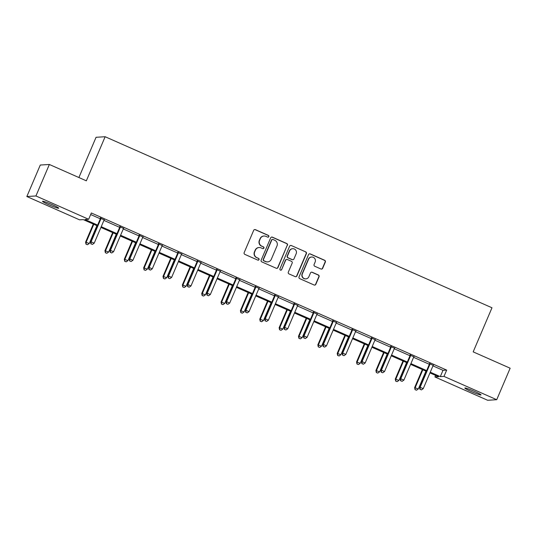 <?xml version="1.0" encoding="UTF-8"?>
<svg xmlns="http://www.w3.org/2000/svg" width="537" height="537" viewBox="0 0 537 537"><rect width="100%" height="100%" fill="white"/><g stroke="black" fill="none" stroke-linecap="round" stroke-linejoin="round"><path stroke-width="0.81" d="M268.836 236.622A0.946 0.926 86.5 0 0 268.352 235.381L255.417 229.655A1.349 1.329 86.5 0 0 253.672 230.353L244.174 252.612A1.349 1.329 86.5 0 0 244.865 254.39L257.807 260.109A0.946 0.926 86.5 0 0 259.029 259.619A0.946 0.926 86.5 0 0 258.545 258.378L256.867 257.639A4.316 4.249 86.5 0 1 254.659 251.954L255.451 250.101A4.316 4.249 86.5 0 1 261.036 247.866L262.714 248.611A0.946 0.926 86.5 0 0 263.935 248.121A0.946 0.926 86.5 0 0 263.452 246.879L261.774 246.134A4.316 4.249 86.5 0 1 259.566 240.455L260.358 238.603A4.316 4.249 86.5 0 1 265.943 236.367L267.614 237.106A0.946 0.926 86.5 0 0 268.836 236.622M267.923 237.186A0.946 0.926 86.5 0 0 268.111 235.394L255.169 229.675A1.349 1.329 86.5 0 0 254.686 229.561M258.109 260.183A0.946 0.926 86.5 0 0 258.297 258.391L256.867 257.639M263.016 248.685A0.946 0.926 86.5 0 0 263.204 246.892L261.774 246.134M471.379 391.587A8.793 0.712 23.1 0 1 464.861 388.036A8.793 0.712 23.1 0 1 474.52 391.392A8.793 0.712 23.1 0 1 481.038 394.937A8.793 0.712 23.1 0 1 471.379 391.587M49.048 204.845A8.793 0.712 23.1 0 1 42.53 201.301A8.793 0.712 23.1 0 1 52.19 204.651A8.793 0.712 23.1 0 1 58.708 208.202A8.793 0.712 23.1 0 1 49.048 204.845M320.931 268.983A1.349 1.329 86.5 0 0 322.677 268.285L325.341 262.043A1.349 1.329 86.5 0 0 324.65 260.27L310.279 253.914A1.349 1.329 86.5 0 0 308.533 254.612L299.042 276.87A1.349 1.329 86.5 0 0 299.727 278.643L314.098 284.999A1.349 1.329 86.5 0 0 315.843 284.301L319.065 276.756A1.349 1.329 86.5 0 0 318.374 274.984L312.225 272.266A1.349 1.329 86.5 0 0 310.48 272.964L308.882 276.703A3.611 3.551 86.5 0 1 305.848 278.864A3.611 3.551 86.5 0 1 302.365 273.823L308.614 259.17A3.611 3.551 86.5 0 1 311.655 257.008A3.611 3.551 86.5 0 1 315.132 262.049L314.091 264.493A1.349 1.329 86.5 0 0 314.783 266.265L320.931 268.983M97.318 225.835L83.255 219.613L79.577 219.841L26.85 196.529L40.282 165.034L49.357 164.476L86.329 180.821L105.138 136.727L491.986 307.775L473.178 351.869L510.15 368.214L496.718 399.709L487.643 400.273L434.916 376.954L438.595 376.732L429.956 372.913M49.357 164.476L35.925 195.965L88.652 219.284L84.974 219.512L97.627 225.104M432.95 365.885L442.998 370.322L446.677 370.1L91.337 212.981L88.652 219.284M446.677 370.1L443.985 376.397L496.718 399.709M287.463 245.295A1.349 1.329 86.5 0 0 286.771 243.523L272.407 237.166A1.349 1.329 86.5 0 0 270.661 237.864L261.163 260.123A1.349 1.329 86.5 0 0 261.855 261.902L276.226 268.252A1.349 1.329 86.5 0 0 277.971 267.554L287.221 245.315A1.349 1.329 86.5 0 0 286.53 243.536L272.158 237.186A1.349 1.329 86.5 0 0 271.668 237.072M291.343 245.543L305.714 251.893A1.349 1.329 86.5 0 1 306.399 253.672L296.907 275.931A1.349 1.329 86.5 0 1 295.162 276.629L289.013 273.91A1.349 1.329 86.5 0 1 288.322 272.131L292.175 263.103A1.349 1.329 86.5 0 0 291.484 261.331L287.402 259.525A1.349 1.329 86.5 0 0 285.657 260.223L281.65 269.621A0.946 0.926 86.5 0 1 280.858 270.185A0.946 0.926 86.5 0 1 279.945 268.869L289.597 246.241A1.349 1.329 86.5 0 1 291.343 245.543L305.714 251.893M105.138 136.727L96.063 137.291L78.899 177.532M90.672 214.545L100.312 218.801M103.923 220.398L119.664 227.359M123.275 228.957L139.023 235.918M142.627 237.515L158.375 244.476M161.986 246.074L177.734 253.034M181.338 254.632L197.086 261.593M200.697 263.19L216.438 270.151M220.049 271.749L235.797 278.71M239.401 280.307L255.149 287.268M258.76 288.866L274.508 295.827M278.112 297.417L293.86 304.385M297.471 305.976L313.212 312.943M316.823 314.534L332.571 321.502M336.175 323.093L351.923 330.054M355.534 331.651L371.282 338.612M374.886 340.21L390.634 347.171M394.245 348.768L409.986 355.729M413.597 357.327L429.345 364.287M104.218 219.881L100.385 218.19M123.57 228.44L119.744 226.748M142.923 236.998L139.096 235.307M162.281 245.557L158.449 243.865M181.634 254.115L177.807 252.417M200.992 262.674L197.16 260.975M220.345 271.232L216.512 269.534M239.697 279.784L235.871 278.092M259.056 288.342L255.223 286.651M278.408 296.901L274.582 295.209M297.767 305.459L293.934 303.767M317.119 314.017L313.286 312.326M336.471 322.576L332.645 320.884M355.83 331.134L351.997 329.443M375.182 339.693L371.356 338.001M394.541 348.251L390.708 346.56M413.893 356.81L410.06 355.111M433.245 365.368L429.419 363.67M26.85 196.529L35.925 195.965M435.581 375.397L434.916 376.954M426.351 371.315L410.597 364.354M406.999 362.757L391.245 355.796M387.64 354.198L371.893 347.238M368.288 345.64L352.534 338.679M348.929 337.082L333.182 330.121M329.577 328.53L313.823 321.562M310.225 319.971L294.471 313.004M290.866 311.413L275.119 304.445M271.514 302.855L255.76 295.887M252.155 294.296L236.408 287.329M232.803 285.738L217.055 278.77M213.451 277.179L197.697 270.218M194.092 268.621L178.344 261.66M174.74 260.062L158.986 253.102M155.381 251.504L139.633 244.543M136.029 242.946L120.281 235.985M116.677 234.387L100.922 227.426M430.265 372.181L440.306 376.625L443.985 376.397M101.231 226.701L116.985 233.662M120.59 235.253L136.338 242.221M139.942 243.811L155.696 250.779M159.301 252.37L175.049 259.337M178.653 260.928L194.401 267.896M198.005 269.487L213.76 276.454M217.364 278.045L233.112 285.013M236.716 286.604L252.471 293.571M256.075 295.162L271.823 302.123M275.427 303.72L291.175 310.681M294.779 312.279L310.534 319.24M314.138 320.837L329.886 327.798M333.49 329.396L349.245 336.357M352.849 337.954L368.597 344.915M372.201 346.506L387.949 353.474M391.554 355.064L407.308 362.032M410.912 363.623L426.66 370.59M442.998 370.322L440.306 376.625M263.989 236.018L263.741 236.032A4.316 4.249 86.5 0 0 260.109 238.616L260.358 238.603M261.532 246.154A4.316 4.249 86.5 0 1 259.324 240.475L260.109 238.616M259.082 247.517L258.841 247.53A4.316 4.249 86.5 0 0 255.209 250.114L255.451 250.101M256.626 257.653A4.316 4.249 86.5 0 1 254.417 251.974L255.209 250.114M276.716 268.366A1.349 1.329 86.5 0 0 277.723 267.567L287.221 245.315M273.004 239.489A0.946 0.926 86.5 0 0 271.782 239.979L263.452 259.519A0.946 0.926 86.5 0 0 263.935 260.76L265.701 261.539A4.316 4.249 86.5 0 0 271.286 259.304L276.978 245.953A4.316 4.249 86.5 0 0 274.769 240.274L273.004 239.489M272.581 239.415L272.333 239.428A0.946 0.926 86.5 0 0 271.541 239.999L271.782 239.979M267.654 261.895L267.406 261.908A4.316 4.249 86.5 0 1 265.453 261.559L263.687 260.774A0.946 0.926 86.5 0 1 263.204 259.532L271.541 239.999M295.652 276.736A1.349 1.329 86.5 0 0 296.666 275.944L306.157 253.686A1.349 1.329 86.5 0 0 305.466 251.913M286.792 259.418L286.55 259.431A1.349 1.329 86.5 0 0 285.416 260.237L281.65 269.621M280.73 270.185A0.946 0.926 86.5 0 0 281.401 269.634M296.169 253.739A3.611 3.551 86.5 0 0 292.692 248.698A3.611 3.551 86.5 0 0 289.651 250.86L287.449 256.021A1.349 1.329 86.5 0 0 288.141 257.794L292.222 259.599A1.349 1.329 86.5 0 0 293.967 258.901L296.169 253.739M292.692 248.698L292.443 248.712A3.611 3.551 86.5 0 0 289.409 250.873L289.651 250.86M292.833 259.707L292.584 259.727A1.349 1.329 86.5 0 1 291.974 259.613L287.899 257.807A1.349 1.329 86.5 0 1 287.208 256.035L289.409 250.873M291.094 245.557A1.349 1.329 86.5 0 0 290.611 245.443M311.655 257.008L311.406 257.022A3.611 3.551 86.5 0 0 308.372 259.183L308.614 259.17M305.848 278.864L305.6 278.878A3.611 3.551 86.5 0 1 302.123 273.836L308.372 259.183M314.588 285.113A1.349 1.329 86.5 0 0 315.602 284.315L318.817 276.777A1.349 1.329 86.5 0 0 318.126 274.998L311.977 272.279A1.349 1.329 86.5 0 0 311.487 272.165M321.415 269.097A1.349 1.329 86.5 0 0 322.428 268.305L325.093 262.056A1.349 1.329 86.5 0 0 324.402 260.284L310.03 253.927A1.349 1.329 86.5 0 0 309.547 253.82M93.304 224.057L85.584 242.147L89.303 243.476L96.908 225.647M93.8 224.278L86.202 242.106L86.001 244.181L87.491 244.718L86.249 244.167M89.303 243.476L87.491 244.718M86.001 244.181L85.584 242.147M100.882 218.874L100.271 218.915L90.491 241.845L91.102 241.804L100.882 218.874A1.376 1.349 86.5 0 0 100.996 218.364L100.996 218.15M91.149 243.865L92.391 244.416L91.149 243.865L91.102 241.804L94.203 243.174L103.983 220.251A1.376 1.349 86.5 0 1 104.272 219.821L104.426 219.667M100.271 218.915A1.376 1.349 86.5 0 0 100.379 218.405L100.392 217.881M90.491 241.845L90.907 243.879M92.391 244.416L94.203 243.174M112.656 232.615L104.943 250.705L108.655 252.034L116.26 234.206M113.159 232.836L105.554 250.665L105.359 252.739L106.843 253.276L105.601 252.726M108.655 252.034L106.843 253.276M105.359 252.739L104.943 250.705M132.008 241.173L124.295 259.264L128.007 260.593L135.613 242.764M132.511 241.395L124.906 259.223L124.712 261.297L126.195 261.834L124.953 261.284M128.007 260.593L126.195 261.834M124.712 261.297L124.295 259.264M120.234 227.433L119.623 227.473L109.843 250.403L110.461 250.363L120.234 227.433A1.376 1.349 86.5 0 0 120.348 226.923L120.355 226.708M110.508 252.424L111.75 252.974L110.508 252.424L110.461 250.363L113.562 251.732L123.342 228.809A1.376 1.349 86.5 0 1 123.631 228.379L123.779 228.225M119.623 227.473A1.376 1.349 86.5 0 0 119.738 226.963L119.751 226.439M109.843 250.403L110.26 252.437M111.75 252.974L113.562 251.732M139.593 235.991L138.982 236.032L129.202 258.962L129.813 258.921L139.593 235.991A1.376 1.349 86.5 0 0 139.701 235.481L139.707 235.266M129.86 260.982L131.102 261.532L129.86 260.982L129.813 258.921L132.914 260.291L142.694 237.367A1.376 1.349 86.5 0 1 142.983 236.931L143.137 236.783M138.982 236.032A1.376 1.349 86.5 0 0 139.09 235.521L139.103 234.998M129.202 258.962L129.618 260.995M131.102 261.532L132.914 260.291M151.367 249.732L143.648 267.822L147.366 269.151L154.971 251.323M151.87 249.953L144.265 267.782L144.064 269.856L145.554 270.393L144.312 269.843M147.366 269.151L145.554 270.393M144.064 269.856L143.648 267.822M170.719 258.29L163.006 276.374L166.718 277.71L174.324 259.881M171.222 258.512L163.617 276.34L163.423 278.414L164.906 278.951L163.664 278.401M166.718 277.71L164.906 278.951M163.423 278.414L163.006 276.374M190.078 266.842L182.358 284.932L186.077 286.268L193.682 268.44M190.575 267.07L182.969 284.899L182.775 286.973L184.258 287.503L183.023 286.959M186.077 286.268L184.258 287.503M182.775 286.973L182.358 284.932M158.945 244.55L158.334 244.59L148.554 267.52L149.165 267.48L158.945 244.55A1.376 1.349 86.5 0 0 159.059 244.04L159.066 243.825M149.219 269.54L150.454 270.091L149.219 269.54L149.165 267.48L152.266 268.849L162.046 245.926A1.376 1.349 86.5 0 1 162.342 245.49L162.489 245.342M158.334 244.59A1.376 1.349 86.5 0 0 158.442 244.08L158.455 243.556M148.554 267.52L148.971 269.554M150.454 270.091L152.266 268.849M178.304 253.108L177.687 253.149L167.906 276.072L168.524 276.038L178.304 253.108A1.376 1.349 86.5 0 0 178.412 252.598L178.418 252.383M168.571 278.099L169.813 278.643L168.571 278.099L168.524 276.038L171.625 277.407L181.405 254.478A1.376 1.349 86.5 0 1 181.694 254.048L181.848 253.9M177.687 253.149A1.376 1.349 86.5 0 0 177.801 252.638L177.814 252.115M167.906 276.072L168.323 278.112M169.813 278.643L171.625 277.407M197.656 261.667L197.045 261.707L187.265 284.63L187.876 284.597L197.656 261.667A1.376 1.349 86.5 0 0 197.77 261.157L197.77 260.942M187.923 286.657L189.165 287.201L187.923 286.657L187.876 284.597L190.977 285.966L200.757 263.036A1.376 1.349 86.5 0 1 201.046 262.606L201.2 262.459M197.045 261.707A1.376 1.349 86.5 0 0 197.153 261.197L197.166 260.673M187.265 284.63L187.682 286.671M189.165 287.201L190.977 285.966M217.008 270.225L216.398 270.265L206.617 293.189L207.235 293.155L217.008 270.225A1.376 1.349 86.5 0 0 217.123 269.715L217.129 269.5M207.282 295.216L208.524 295.759L207.282 295.216L207.235 293.155L210.336 294.524L220.116 271.594A1.376 1.349 86.5 0 1 220.405 271.165L220.553 271.01M216.398 270.265A1.376 1.349 86.5 0 0 216.512 269.755L216.525 269.232M206.617 293.189L207.034 295.229M208.524 295.759L210.336 294.524M236.367 278.784L235.756 278.824L225.976 301.747L226.587 301.713L236.367 278.784A1.376 1.349 86.5 0 0 236.475 278.273L236.481 278.059M226.634 303.774L227.876 304.318L226.634 303.774L226.587 301.713L229.688 303.083L239.468 280.153A1.376 1.349 86.5 0 1 239.757 279.723L239.911 279.569M235.756 278.824A1.376 1.349 86.5 0 0 235.864 278.314L235.877 277.79M225.976 301.747L226.392 303.788M227.876 304.318L229.688 303.083M255.719 287.342L255.109 287.376L245.328 310.305L245.939 310.265L255.719 287.342A1.376 1.349 86.5 0 0 255.834 286.832L255.84 286.61M245.993 312.326L247.228 312.876L245.993 312.326L245.939 310.265L249.04 311.641L258.821 288.711A1.376 1.349 86.5 0 1 259.116 288.282L259.264 288.127M255.109 287.376A1.376 1.349 86.5 0 0 255.216 286.865L255.229 286.349M245.328 310.305L245.745 312.346M247.228 312.876L249.04 311.641M275.078 295.9L274.461 295.934L264.681 318.864L265.298 318.824L275.078 295.9A1.376 1.349 86.5 0 0 275.186 295.39L275.192 295.169M265.345 320.884L266.587 321.435L265.345 320.884L265.298 318.824L268.399 320.2L278.179 297.27A1.376 1.349 86.5 0 1 278.468 296.84L278.622 296.686M274.461 295.934A1.376 1.349 86.5 0 0 274.575 295.424L274.588 294.907M264.681 318.864L265.097 320.904M266.587 321.435L268.399 320.2M294.43 304.459L293.82 304.492L284.039 327.422L284.65 327.382L294.43 304.459A1.376 1.349 86.5 0 0 294.545 303.949L294.545 303.727M284.697 329.443L285.939 329.993L284.697 329.443L284.65 327.382L287.751 328.758L297.532 305.828A1.376 1.349 86.5 0 1 297.82 305.399L297.975 305.244M293.82 304.492A1.376 1.349 86.5 0 0 293.927 303.982L293.94 303.459M284.039 327.422L284.456 329.463M285.939 329.993L287.751 328.758M313.783 313.017L313.172 313.051L303.392 335.981L304.009 335.94L313.783 313.017A1.376 1.349 86.5 0 0 313.897 312.507L313.903 312.286M304.056 338.001L305.298 338.552L304.056 338.001L304.009 335.94L307.11 337.317L316.89 314.387A1.376 1.349 86.5 0 1 317.179 313.957L317.327 313.803M313.172 313.051A1.376 1.349 86.5 0 0 313.286 312.541L313.299 312.017M303.392 335.981L303.808 338.015M305.298 338.552L307.11 337.317M333.141 321.569L332.531 321.609L322.75 344.539L323.361 344.499L333.141 321.569A1.376 1.349 86.5 0 0 333.249 321.066L333.255 320.844M323.408 346.56L324.65 347.11L323.408 346.56L323.361 344.499L326.462 345.868L336.243 322.945A1.376 1.349 86.5 0 1 336.531 322.515L336.686 322.361M332.531 321.609A1.376 1.349 86.5 0 0 332.638 321.099L332.651 320.576M322.75 344.539L323.167 346.573M324.65 347.11L326.462 345.868M352.494 330.127L351.883 330.168L342.103 353.098L342.713 353.057L352.494 330.127A1.376 1.349 86.5 0 0 352.608 329.617L352.614 329.403M342.76 355.118L344.002 355.669L342.76 355.118L342.713 353.057L345.815 354.427L355.595 331.504A1.376 1.349 86.5 0 1 355.89 331.074L356.038 330.92M351.883 330.168A1.376 1.349 86.5 0 0 351.99 329.658L352.003 329.134M342.103 353.098L342.519 355.132M344.002 355.669L345.815 354.427M371.852 338.686L371.235 338.726L361.455 361.656L362.072 361.616L371.852 338.686A1.376 1.349 86.5 0 0 371.96 338.176L371.966 337.961M362.119 363.677L363.361 364.227L362.119 363.677L362.072 361.616L365.173 362.985L374.954 340.062A1.376 1.349 86.5 0 1 375.242 339.626L375.397 339.478M371.235 338.726A1.376 1.349 86.5 0 0 371.349 338.216L371.362 337.692M361.455 361.656L361.871 363.69M363.361 364.227L365.173 362.985M391.204 347.244L390.594 347.285L380.814 370.215L381.424 370.174L391.204 347.244A1.376 1.349 86.5 0 0 391.319 346.734L391.319 346.519M381.471 372.235L382.713 372.785L381.471 372.235L381.424 370.174L384.526 371.544L394.306 348.62A1.376 1.349 86.5 0 1 394.594 348.184L394.749 348.036M390.594 347.285A1.376 1.349 86.5 0 0 390.701 346.774L390.714 346.251M380.814 370.215L381.23 372.248M382.713 372.785L384.526 371.544M410.557 355.803L409.946 355.843L400.166 378.766L400.783 378.733L410.557 355.803A1.376 1.349 86.5 0 0 410.671 355.293L410.677 355.078M400.83 380.793L402.072 381.344L400.83 380.793L400.783 378.733L403.884 380.102L413.665 357.172A1.376 1.349 86.5 0 1 413.953 356.743L414.101 356.595M409.946 355.843A1.376 1.349 86.5 0 0 410.06 355.333L410.073 354.809M400.166 378.766L400.582 380.807M402.072 381.344L403.884 380.102M209.43 275.4L201.717 293.491L205.429 294.826L213.035 276.998M209.933 275.622L202.328 293.457L202.134 295.531L203.617 296.062L202.375 295.518M205.429 294.826L203.617 296.062M202.134 295.531L201.717 293.491M228.782 283.959L221.069 302.049L224.781 303.385L232.387 285.556M229.286 284.18L221.68 302.016L221.486 304.09L222.969 304.62L221.727 304.076M224.781 303.385L222.969 304.62M221.486 304.09L221.069 302.049M248.141 292.517L240.422 310.608L244.14 311.943L251.746 294.115M248.644 292.739L241.039 310.574L240.838 312.648L242.328 313.178L241.086 312.628M244.14 311.943L242.328 313.178M240.838 312.648L240.422 310.608M267.493 301.076L259.78 319.166L263.492 320.502L271.098 302.673M267.997 301.297L260.391 319.126L260.197 321.207L261.68 321.737L260.438 321.186M263.492 320.502L261.68 321.737M260.197 321.207L259.78 319.166M286.852 309.634L279.133 327.724L282.851 329.06L290.457 311.225M287.349 309.856L279.743 327.684L279.549 329.765L281.032 330.295L279.797 329.745M282.851 329.06L281.032 330.295M279.549 329.765L279.133 327.724M306.204 318.193L298.491 336.283L302.203 337.619L309.809 319.784M306.708 318.414L299.102 336.243L298.901 338.317L300.391 338.854L299.149 338.303M302.203 337.619L300.391 338.854M298.901 338.317L298.491 336.283M325.556 326.751L317.844 344.841L321.556 346.177L329.161 328.342M326.06 326.973L318.454 344.801L318.26 346.875L319.743 347.412L318.501 346.862M321.556 346.177L319.743 347.412M318.26 346.875L317.844 344.841M344.915 335.31L337.196 353.4L340.914 354.729L348.52 336.9M345.419 335.531L337.813 353.359L337.612 355.434L339.102 355.971L337.86 355.42M340.914 354.729L339.102 355.971M337.612 355.434L337.196 353.4M364.267 343.868L356.555 361.958L360.267 363.287L367.872 345.459M364.771 344.089L357.165 361.918L356.971 363.992L358.454 364.529L357.212 363.979M360.267 363.287L358.454 364.529M356.971 363.992L356.555 361.958M383.626 352.426L375.907 370.517L379.625 371.846L387.231 354.017M384.123 352.648L376.518 370.476L376.323 372.55L377.806 373.087L376.571 372.537M379.625 371.846L377.806 373.087M376.323 372.55L375.907 370.517M402.978 360.985L395.266 379.068L398.978 380.404L406.583 362.576M403.482 361.206L395.876 379.035L395.675 381.109L397.165 381.646L395.923 381.095M398.978 380.404L397.165 381.646M395.675 381.109L395.266 379.068M422.33 369.543L414.618 387.627L418.33 388.963L425.935 371.134M422.834 369.765L415.229 387.593L415.034 389.667L416.517 390.198L415.276 389.654M418.33 388.963L416.517 390.198M415.034 389.667L414.618 387.627M429.915 364.361L429.298 364.401L419.525 387.325L420.135 387.291L429.915 364.361A1.376 1.349 86.5 0 0 430.023 363.851L430.03 363.636M420.182 389.352L421.424 389.896L420.182 389.352L420.135 387.291L423.237 388.66L433.017 365.731A1.376 1.349 86.5 0 1 433.305 365.301L433.46 365.153M429.298 364.401A1.376 1.349 86.5 0 0 429.412 363.891L429.425 363.368M419.525 387.325L419.941 389.365M421.424 389.896L423.237 388.66M100.996 218.364L100.379 218.405M120.348 226.923L119.738 226.963M139.701 235.481L139.09 235.521M159.059 244.04L158.442 244.08M178.412 252.598L177.801 252.638M197.77 261.157L197.153 261.197M217.123 269.715L216.512 269.755M236.475 278.273L235.864 278.314M255.834 286.832L255.216 286.865M275.186 295.39L274.575 295.424M294.545 303.949L293.927 303.982M313.897 312.507L313.286 312.541M333.249 321.066L332.638 321.099M352.608 329.617L351.99 329.658M371.96 338.176L371.349 338.216M391.319 346.734L390.701 346.774M410.671 355.293L410.06 355.333M430.023 363.851L429.412 363.891"/></g></svg>
